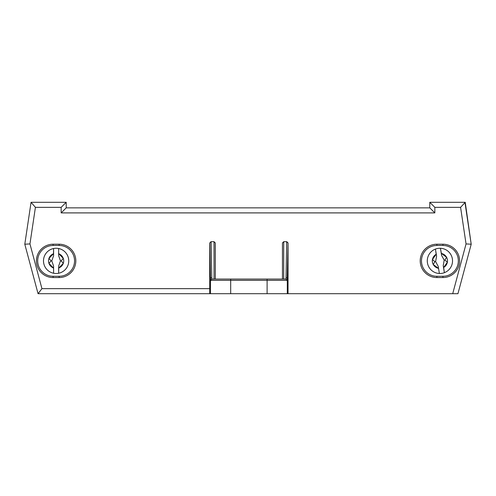 <?xml version="1.0" encoding="UTF-8"?>
<svg xmlns="http://www.w3.org/2000/svg" width="496" height="496" viewBox="0 0 496 496"><rect width="100%" height="100%" fill="white"/><g stroke="black" fill="none" stroke-linecap="round" stroke-linejoin="round"><path stroke-width="0.74" d="M37.69 260.877A15.401 15.401 0 0 0 53.091 276.278L59.154 276.278A15.401 15.401 0 0 0 74.555 260.877A15.401 15.401 0 0 0 59.154 245.477L53.091 245.477A15.401 15.401 0 0 0 37.69 260.877A15.401 15.401 0 0 1 53.091 245.477L53.091 244.212L59.154 244.212A16.666 16.666 0 0 1 75.82 260.877A16.666 16.666 0 0 1 59.154 277.543L53.091 277.543A16.666 16.666 0 0 1 36.431 260.877A16.666 16.666 0 0 1 53.091 244.212M421.476 260.877A15.401 15.401 0 0 0 436.877 276.278L442.934 276.278A15.401 15.401 0 0 0 458.335 260.877A15.401 15.401 0 0 0 442.934 245.477L436.877 245.477A15.401 15.401 0 0 0 421.476 260.877A15.401 15.401 0 0 1 436.877 245.477L436.877 244.212L442.934 244.212A16.666 16.666 0 0 1 459.6 260.877A16.666 16.666 0 0 1 442.934 277.543L436.877 277.543A16.666 16.666 0 0 1 420.211 260.877A16.666 16.666 0 0 1 436.877 244.212M282.453 242.953L282.453 279.056L282.453 242.953L283.718 241.688L286.769 241.688L288.033 242.953L288.033 293.7L38.062 293.7L24.8 244.212L31.062 202.3L66.21 202.3L66.21 207.855L429.79 207.855L429.79 202.3L464.938 202.3L471.2 244.212L457.938 293.7L452.712 293.7L466.048 243.92L471.2 244.212L465.236 202.3L460.586 207.347L434.843 207.347L429.79 202.3M209.758 242.953L211.023 241.688L214.03 241.688L215.289 242.953L215.289 279.056L214.03 279.056L214.03 241.688L211.122 241.688L209.758 242.953L209.672 293.7M211.122 241.688L211.817 279.062L230.683 279.056L215.289 279.056M288.033 293.7L452.712 293.7M29.952 243.92L24.8 244.212L31.062 202.3L35.414 207.347L29.952 243.92L41.937 288.653L209.758 288.653M288.033 242.953L287.19 280.321L267.108 280.321L267.108 293.7M211.817 279.062L210.595 280.321L210.49 278.647L210.49 293.7M267.108 279.056L267.108 280.321L230.683 280.321L230.683 279.056L285.876 279.056L283.718 279.056L283.718 241.688L286.769 241.688M285.876 279.056L287.19 280.321M287.302 293.7L287.302 278.647A1.265 0.893 -179 0 0 286.037 277.754L286.657 241.688L287.928 242.953M38.062 293.7L41.937 288.653M66.21 202.3L61.157 207.347L35.414 207.347M66.21 207.855L61.157 212.902L61.157 207.347M429.79 207.855L434.843 212.902L61.157 212.902M211.749 277.754A1.265 0.893 179 0 0 210.49 278.647L209.864 242.953M75.163 293.7L63.618 293.7M48.819 293.7L41.887 293.7M58.646 255.688L58.646 248.508A12.623 12.623 0 0 0 53.599 248.508L53.599 255.688L51.776 260.877L53.599 266.067L53.599 273.246A12.623 12.623 0 0 0 58.646 273.246L58.646 266.067L60.469 260.877L58.646 255.688L58.646 248.508A12.623 12.623 0 0 1 58.646 273.246L58.764 267.976A7.576 7.576 0 0 0 63.265 263.407L63.29 263.401A7.601 7.601 0 0 0 63.29 258.354L63.265 258.348A7.576 7.576 0 0 0 58.764 253.778L63.265 258.348M60.469 260.877L61.2 260.877L63.29 258.354M48.98 258.348L53.481 253.778A7.576 7.576 0 0 0 48.98 258.348L48.955 258.354A7.601 7.601 0 0 0 48.955 263.401L48.98 263.407A7.576 7.576 0 0 0 53.481 267.976L48.98 263.407M63.265 263.407L58.764 267.976M53.599 266.067L53.599 273.246A12.623 12.623 0 0 1 53.599 248.508L53.481 253.778M58.646 269.142L58.646 266.067M48.955 258.354L51.051 260.877L48.955 263.401M61.2 260.877L63.29 263.401M58.764 253.778L58.646 252.613M51.051 260.877L51.776 260.877M53.481 267.976L53.599 269.142M441.39 253.45L440.436 248.267A12.623 12.623 0 0 0 435.451 249.066L436.592 256.153L435.612 261.566L438.235 266.402L439.375 273.488A12.623 12.623 0 0 0 444.36 272.688L443.219 265.602L444.199 260.189L441.576 255.353L440.436 248.267A12.623 12.623 0 0 1 444.36 272.688L443.641 267.468A7.576 7.576 0 0 0 447.355 262.241L447.386 262.235A7.601 7.601 0 0 0 446.58 257.25L446.555 257.25A7.576 7.576 0 0 0 441.39 253.45L446.555 257.25M444.199 260.189L444.918 260.071L446.58 257.25M432.456 259.513L436.17 254.287A7.576 7.576 0 0 0 432.456 259.513L432.431 259.52A7.601 7.601 0 0 0 433.231 264.504L433.256 264.504A7.576 7.576 0 0 0 438.427 268.305L433.256 264.504M447.355 262.241L443.641 267.468M438.235 266.402L439.375 273.488A12.623 12.623 0 0 1 435.451 249.066L436.17 254.287M432.431 259.52L434.893 261.683L433.231 264.504M444.918 260.071L447.386 262.235M434.893 261.683L435.612 261.566M438.427 268.305L438.724 269.433M427.329 261.944A9.598 9.598 0 0 1 427.329 259.811M53.091 277.543L53.091 276.278M436.877 277.543L436.877 276.278M59.154 277.543L59.154 276.278A15.401 15.401 0 0 0 74.555 260.877A15.401 15.401 0 0 0 59.154 245.477L59.154 244.212M442.934 277.543L442.934 276.278A15.401 15.401 0 0 0 458.335 260.877A15.401 15.401 0 0 0 442.934 245.477L442.934 244.212M210.595 280.321L230.683 280.321L230.683 293.7M466.048 243.92L460.586 207.347M434.843 207.347L434.843 212.902M43.543 261.944A9.598 9.598 0 0 1 43.543 259.811M285.969 279.062L286.037 277.754M53.599 273.246A12.623 12.623 0 0 1 53.599 248.508M58.646 248.508A12.623 12.623 0 0 1 68.746 260.877M439.375 273.488A12.623 12.623 0 0 1 435.451 249.066M440.436 248.267A12.623 12.623 0 0 1 452.371 258.875"/></g></svg>
